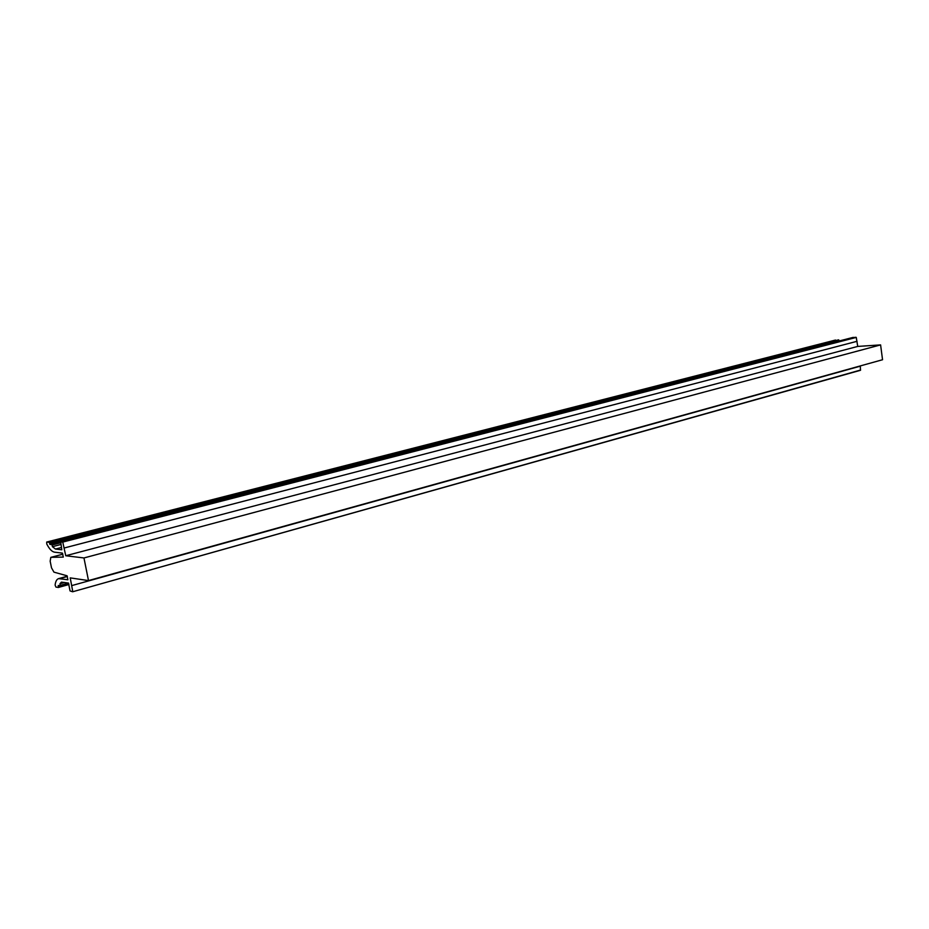 <?xml version="1.0" encoding="UTF-8"?>
<svg xmlns="http://www.w3.org/2000/svg" width="929" height="929" viewBox="0 0 929 929"><rect width="100%" height="100%" fill="white"/><g stroke="black" fill="none" stroke-linecap="round" stroke-linejoin="round"><path stroke-width="1.39" d="M83.958 557.957L880.599 344.903L857.734 346.424L65.75 555.751L83.958 557.957L88.499 580.579L882.55 359.732L880.599 344.903M835.543 340.049L49.167 542.292L46.764 542.037L835.368 340.095M60.257 542.431L51.827 544.603L49.934 544.394L49.423 542.722L838.632 339.828M838.887 340.084L839.026 341.013M65.75 555.751L62.766 542.083L856.259 337.424L857.734 346.424M860.614 370.032L72.671 591.761L860.463 370.288L860.335 365.91M835.45 340.06L46.694 542.048L46.752 543.964C49.307 548.969 51.885 551.698 54.509 552.174L62.44 553.115L63.277 557.098L50.944 557.33L62.835 554.207L50.944 557.33M67.887 579.731L67.039 575.783L53.963 572.148L51.513 567.84L50.166 561.221L50.805 557.354M67.829 579.754L58.608 578.628C56.739 579.22 55.577 581.357 55.113 585.049L55.926 587.07L58.341 587.465L58.248 585.467L60.188 585.769L59.944 583.749L61.43 582.135L68.502 583.075L70.047 590.914L72.636 591.773L860.463 370.288M72.741 591.413L70.221 577.884L88.499 580.579M61.813 549.759L60.617 541.328L855.83 337.239L62.766 542.083M61.767 549.771L55.45 549.051L52.419 546.682L52.082 545.033L60.373 542.896M64.182 548.005L857.049 341.303M856.259 337.424L852.903 337.448L60.536 541.352M860.37 366.142L71.777 585.595M52.419 546.682L60.757 544.533M64.577 582.471L59.944 583.749M62.777 542.118L60.118 541.839M55.45 549.051L61.465 547.483M59.862 578.558L67.341 576.514M62.928 541.572L60.617 541.328M68.56 583.098L60.28 585.386M58.399 587.442L68.967 584.515L58.376 587.465M68.897 584.178L58.434 587.082M838.992 340.908L49.678 543.964M49.934 544.394L60.118 541.77M58.19 585.851L59.096 585.595M67.294 576.247L58.608 578.628"/></g></svg>
